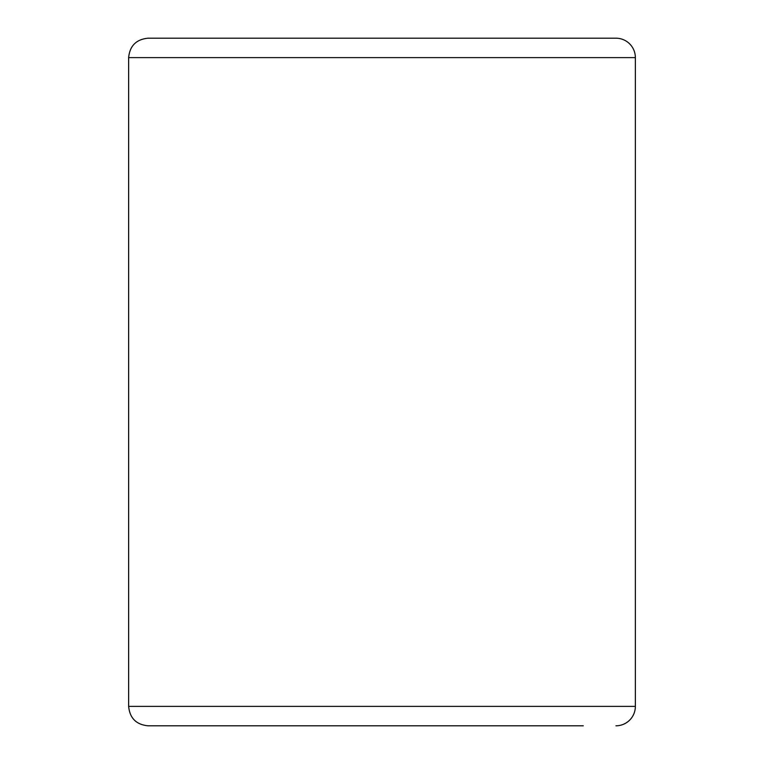 <?xml version="1.0" encoding="UTF-8"?>
<svg xmlns="http://www.w3.org/2000/svg" width="764" height="764" viewBox="0 0 764 764"><rect width="100%" height="100%" fill="white"/><g stroke="black" fill="none" stroke-linecap="round" stroke-linejoin="round"><path stroke-width="1.15" d="M615.946 725.8A19.415 19.415 0 0 0 635.361 706.385L635.361 57.615A19.415 19.415 0 0 0 615.946 38.2L148.054 38.2C136.259 39.356 129.794 45.821 128.638 57.615L128.638 706.385C129.794 718.179 136.259 724.644 148.054 725.8L583.266 725.8M180.734 38.2L382 38.2M128.638 706.385L635.361 706.385L635.361 57.615L128.638 57.615M615.946 38.2L583.266 38.2"/></g></svg>

